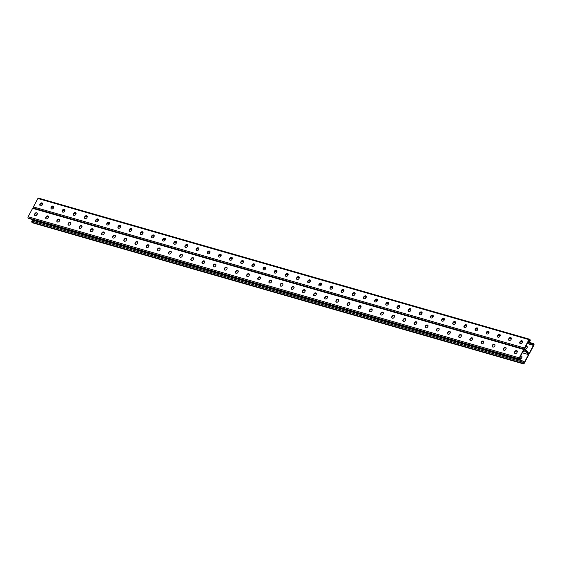 <?xml version="1.0" encoding="UTF-8"?>
<svg xmlns="http://www.w3.org/2000/svg" width="562" height="562" viewBox="0 0 562 562"><rect width="100%" height="100%" fill="white"/><g stroke="black" fill="none" stroke-linecap="round" stroke-linejoin="round"><path stroke-width="0.84" d="M529.074 340.136L529.994 340.403L529.137 341.394L529.594 341.879L530.106 340.916A0.85 0.492 -74 0 0 530.128 339.785L529.713 339.3A0.85 0.492 -74 0 0 529.559 339.202A0.85 0.492 -74 0 0 528.968 339.61L524.479 348.011A0.85 0.492 -74 0 0 524.458 349.142L528.645 353.948L524.458 349.142A0.85 0.492 106 0 0 524.304 349.044A0.85 0.492 106 0 0 523.714 349.452L519.225 357.853A0.85 0.492 106 0 0 519.204 358.985L519.618 359.462A0.85 0.492 106 0 0 519.766 359.561A0.85 0.492 106 0 0 520.363 359.16L520.637 357.924L519.998 359.125L519.337 358.366L524.079 349.487L528.512 354.566L522.316 352.788M520.637 357.924L519.667 357.748M37.373 213.434L37.001 213.012M47.201 216.286L48.536 216.672M58.364 219.496L59.698 219.875M69.519 222.7L70.861 223.086M80.682 225.91L82.024 226.289M91.845 229.113L93.187 229.5M103.008 232.317L104.342 232.703M114.17 235.527L115.505 235.914M125.326 238.731L126.668 239.117M136.489 241.941L137.831 242.327M147.651 245.144L148.993 245.531M158.814 248.355L160.149 248.741M169.977 251.558L171.312 251.945M181.133 254.769L182.474 255.155M192.295 257.972L193.637 258.358M203.458 261.182L204.8 261.562M214.621 264.386L215.956 264.772M225.783 267.596L227.118 267.976M236.946 270.8L238.281 271.186M248.102 274.01L249.444 274.389M259.265 277.214L260.606 277.6M270.427 280.424L271.762 280.803M281.59 283.627L282.925 284.014M292.753 286.831L294.088 287.217M303.909 290.041L305.25 290.428M315.071 293.245L316.413 293.631M326.234 296.455L327.576 296.841M337.397 299.658L338.731 300.045M348.559 302.869L349.894 303.255M359.715 306.072L361.057 306.459M370.878 309.283L372.22 309.669M382.041 312.486L383.382 312.872M393.203 315.696L394.538 316.076M404.366 318.9L405.701 319.286M415.522 322.11L416.863 322.49M426.684 325.314L428.026 325.7M437.847 328.524L439.189 328.903M449.01 331.728L450.345 332.114M460.173 334.938L461.507 335.317M471.335 338.141L472.67 338.528M482.491 341.345L483.833 341.731M493.654 344.555L494.996 344.942M504.817 347.759L506.151 348.145M515.979 350.969L517.314 351.355M522.899 351.693L523.412 351.847A1.777 0.506 -151.9 0 0 524.234 351.819A1.777 0.506 -151.9 0 0 523.37 350.814M523.798 351.131L523.159 351.215L523.672 351.362A1.777 0.506 -151.9 0 0 524.114 351.447A1.777 0.506 28.1 0 1 523.672 351.362L523.412 351.847M33.355 208.052A0.85 0.492 106 0 0 33.207 207.947A0.85 0.492 106 0 0 32.61 208.354L28.128 216.756A0.85 0.492 106 0 0 28.1 217.887L28.522 218.372A0.85 0.492 106 0 0 28.669 218.47A0.85 0.492 106 0 0 28.845 218.463M269.254 282.791A1.475 1.131 138.9 0 1 269.31 281.632L269.521 281.253A1.475 1.131 138.9 0 1 271.657 280.487M258.099 279.581A1.475 1.131 138.9 0 1 258.155 278.429L258.358 278.042A1.475 1.131 138.9 0 1 260.494 277.284M246.936 276.378A1.475 1.131 138.9 0 1 246.992 275.218L247.196 274.839A1.475 1.131 138.9 0 1 249.338 274.073M235.773 273.167A1.475 1.131 138.9 0 1 235.829 272.015L236.033 271.629A1.475 1.131 138.9 0 1 238.176 270.87M224.61 269.964A1.475 1.131 138.9 0 1 224.667 268.805L224.87 268.425A1.475 1.131 138.9 0 1 227.013 267.66M213.448 266.753A1.475 1.131 138.9 0 1 213.504 265.601L213.715 265.215A1.475 1.131 138.9 0 1 215.85 264.456M202.285 263.55A1.475 1.131 138.9 0 1 202.348 262.398L202.552 262.011A1.475 1.131 138.9 0 1 204.687 261.246M191.129 260.339A1.475 1.131 138.9 0 1 191.185 259.187L191.389 258.801A1.475 1.131 138.9 0 1 193.532 258.042M179.966 257.136A1.475 1.131 138.9 0 1 180.023 255.984L180.226 255.598A1.475 1.131 138.9 0 1 182.369 254.839M168.804 253.926A1.475 1.131 138.9 0 1 168.86 252.774L169.064 252.387A1.475 1.131 138.9 0 1 171.206 251.628M157.641 250.722A1.475 1.131 138.9 0 1 157.697 249.57L157.908 249.184A1.475 1.131 138.9 0 1 160.044 248.425M146.478 247.512A1.475 1.131 138.9 0 1 146.541 246.36L146.745 245.973A1.475 1.131 138.9 0 1 148.881 245.215M135.323 244.308A1.475 1.131 138.9 0 1 135.379 243.156L135.583 242.77A1.475 1.131 138.9 0 1 137.725 242.011M124.16 241.098A1.475 1.131 138.9 0 1 124.216 239.946L124.42 239.567A1.475 1.131 138.9 0 1 126.562 238.801M112.997 237.895A1.475 1.131 138.9 0 1 113.053 236.743L113.257 236.356A1.475 1.131 138.9 0 1 115.4 235.597M101.834 234.684A1.475 1.131 138.9 0 1 101.891 233.532L102.101 233.153A1.475 1.131 138.9 0 1 104.237 232.387M90.672 231.481A1.475 1.131 138.9 0 1 90.735 230.329L90.939 229.942A1.475 1.131 138.9 0 1 93.074 229.184M79.516 228.277A1.475 1.131 138.9 0 1 79.572 227.118L79.776 226.739A1.475 1.131 138.9 0 1 81.912 225.973M68.353 225.067A1.475 1.131 138.9 0 1 68.409 223.915L68.613 223.528A1.475 1.131 138.9 0 1 70.756 222.77M57.191 221.864A1.475 1.131 138.9 0 1 57.247 220.704L57.45 220.325A1.475 1.131 138.9 0 1 59.593 219.559M46.028 218.653A1.475 1.131 138.9 0 1 46.084 217.501L46.295 217.115A1.475 1.131 138.9 0 1 48.43 216.356M34.865 215.45A1.475 1.131 138.9 0 1 34.928 214.291L35.132 213.911A1.475 1.131 138.9 0 1 37.268 213.146M282.819 283.698A1.475 1.131 -41.1 0 0 280.677 284.456L280.473 284.843A1.475 1.131 -41.1 0 0 280.417 285.995M293.982 286.901A1.475 1.131 -41.1 0 0 291.84 287.667L291.636 288.046A1.475 1.131 -41.1 0 0 291.58 289.198M305.145 290.111A1.475 1.131 -41.1 0 0 303.002 290.87L302.799 291.257A1.475 1.131 -41.1 0 0 302.742 292.409M316.301 293.315A1.475 1.131 -41.1 0 0 314.165 294.081L313.961 294.46A1.475 1.131 -41.1 0 0 313.905 295.612M327.463 296.525A1.475 1.131 -41.1 0 0 325.328 297.284L325.124 297.67A1.475 1.131 -41.1 0 0 325.061 298.822M338.626 299.729A1.475 1.131 -41.1 0 0 336.49 300.487L336.28 300.874A1.475 1.131 -41.1 0 0 336.224 302.026M349.789 302.939A1.475 1.131 -41.1 0 0 347.646 303.698L347.442 304.084A1.475 1.131 -41.1 0 0 347.386 305.236M360.952 306.142A1.475 1.131 -41.1 0 0 358.809 306.901L358.605 307.288A1.475 1.131 -41.1 0 0 358.549 308.44M372.107 309.353A1.475 1.131 -41.1 0 0 369.972 310.112L369.768 310.498A1.475 1.131 -41.1 0 0 369.712 311.65M383.27 312.556A1.475 1.131 -41.1 0 0 381.134 313.315L380.931 313.701A1.475 1.131 -41.1 0 0 380.867 314.853M394.433 315.76A1.475 1.131 -41.1 0 0 392.297 316.525L392.086 316.905A1.475 1.131 -41.1 0 0 392.03 318.064M405.595 318.97A1.475 1.131 -41.1 0 0 403.453 319.729L403.249 320.115A1.475 1.131 -41.1 0 0 403.193 321.267M416.758 322.174A1.475 1.131 -41.1 0 0 414.616 322.939L414.412 323.319A1.475 1.131 -41.1 0 0 414.356 324.478M427.921 325.384A1.475 1.131 -41.1 0 0 425.778 326.143L425.575 326.529A1.475 1.131 -41.1 0 0 425.518 327.681M439.077 328.587A1.475 1.131 -41.1 0 0 436.941 329.353L436.737 329.732A1.475 1.131 -41.1 0 0 436.674 330.892M450.239 331.798A1.475 1.131 -41.1 0 0 448.104 332.556L447.893 332.943A1.475 1.131 -41.1 0 0 447.837 334.095M461.402 335.001A1.475 1.131 -41.1 0 0 459.259 335.767L459.056 336.146A1.475 1.131 -41.1 0 0 458.999 337.305M472.565 338.212A1.475 1.131 -41.1 0 0 470.422 338.97L470.218 339.357A1.475 1.131 -41.1 0 0 470.162 340.509M483.727 341.415A1.475 1.131 -41.1 0 0 481.585 342.181L481.381 342.56A1.475 1.131 -41.1 0 0 481.325 343.712M494.883 344.625A1.475 1.131 -41.1 0 0 492.748 345.384L492.544 345.771A1.475 1.131 -41.1 0 0 492.488 346.923M506.046 347.829A1.475 1.131 -41.1 0 0 503.91 348.595L503.7 348.974A1.475 1.131 -41.1 0 0 503.643 350.126M517.209 351.039A1.475 1.131 -41.1 0 0 515.066 351.798L514.862 352.184A1.475 1.131 -41.1 0 0 514.806 353.336M269.282 280.979L269.072 281.358A1.475 1.131 -41.1 0 0 271.397 282.026L271.601 281.646A1.475 1.131 -41.1 0 0 269.282 280.979L269.521 281.253M258.12 277.769L257.916 278.155A1.475 1.131 -41.1 0 0 260.234 278.822L260.438 278.436A1.475 1.131 -41.1 0 0 258.12 277.769L258.358 278.042M246.957 274.565L246.753 274.944A1.475 1.131 -41.1 0 0 249.071 275.612L249.275 275.232A1.475 1.131 -41.1 0 0 246.957 274.565L247.196 274.839M235.794 271.355L235.59 271.741A1.475 1.131 -41.1 0 0 237.909 272.408L238.119 272.022A1.475 1.131 -41.1 0 0 235.794 271.355L236.033 271.629M224.631 268.151L224.428 268.531A1.475 1.131 -41.1 0 0 226.753 269.198L226.957 268.819A1.475 1.131 -41.1 0 0 224.631 268.151L224.87 268.425M213.476 264.941L213.265 265.327A1.475 1.131 -41.1 0 0 215.59 265.995L215.794 265.608A1.475 1.131 -41.1 0 0 213.476 264.941L213.715 265.215M202.313 261.737L202.109 262.117A1.475 1.131 -41.1 0 0 204.428 262.784L204.631 262.405A1.475 1.131 -41.1 0 0 202.313 261.737L202.552 262.011M191.15 258.527L190.947 258.913A1.475 1.131 -41.1 0 0 193.265 259.581L193.468 259.194A1.475 1.131 -41.1 0 0 191.15 258.527L191.389 258.801M179.988 255.324L179.784 255.703A1.475 1.131 -41.1 0 0 182.102 256.37L182.313 255.991A1.475 1.131 -41.1 0 0 179.988 255.324L180.226 255.598M168.825 252.113L168.621 252.5A1.475 1.131 -41.1 0 0 170.946 253.167L171.15 252.781A1.475 1.131 -41.1 0 0 168.825 252.113L169.064 252.387M157.669 248.91L157.458 249.296A1.475 1.131 -41.1 0 0 159.784 249.957L159.987 249.577A1.475 1.131 -41.1 0 0 157.669 248.91L157.908 249.184M146.506 245.699L146.303 246.086A1.475 1.131 -41.1 0 0 148.621 246.753L148.825 246.367A1.475 1.131 -41.1 0 0 146.506 245.699L146.745 245.973M135.344 242.496L135.14 242.882A1.475 1.131 -41.1 0 0 137.458 243.55L137.662 243.163A1.475 1.131 -41.1 0 0 135.344 242.496L135.583 242.77M124.181 239.286L123.977 239.672A1.475 1.131 -41.1 0 0 126.295 240.339L126.506 239.953A1.475 1.131 -41.1 0 0 124.181 239.286L124.42 239.567M113.018 236.082L112.814 236.469A1.475 1.131 -41.1 0 0 115.14 237.136L115.343 236.75A1.475 1.131 -41.1 0 0 113.018 236.082L113.257 236.356M101.855 232.879L101.652 233.258A1.475 1.131 -41.1 0 0 103.977 233.925L104.181 233.539A1.475 1.131 -41.1 0 0 101.855 232.879L102.101 233.153M90.7 229.668L90.489 230.055A1.475 1.131 -41.1 0 0 92.814 230.722L93.018 230.336A1.475 1.131 -41.1 0 0 90.7 229.668L90.939 229.942M79.537 226.465L79.333 226.844A1.475 1.131 -41.1 0 0 81.652 227.512L81.855 227.132A1.475 1.131 -41.1 0 0 79.537 226.465L79.776 226.739M68.374 223.255L68.171 223.641A1.475 1.131 -41.1 0 0 70.489 224.308L70.7 223.922A1.475 1.131 -41.1 0 0 68.374 223.255L68.613 223.528M57.212 220.051L57.008 220.43A1.475 1.131 -41.1 0 0 59.333 221.098L59.537 220.718A1.475 1.131 -41.1 0 0 57.212 220.051L57.45 220.325M46.049 216.841L45.845 217.227A1.475 1.131 -41.1 0 0 48.17 217.894L48.374 217.508A1.475 1.131 -41.1 0 0 46.049 216.841L46.295 217.115M34.893 213.637L34.682 214.017A1.475 1.131 -41.1 0 0 37.008 214.684L37.211 214.305A1.475 1.131 -41.1 0 0 34.893 213.637L35.132 213.911M282.763 284.85L282.56 285.236A1.475 1.131 138.9 0 1 280.234 284.569L280.438 284.182A1.475 1.131 138.9 0 1 282.763 284.85M293.926 288.053L293.715 288.439A1.475 1.131 138.9 0 1 291.397 287.772L291.601 287.386A1.475 1.131 138.9 0 1 293.926 288.053M305.082 291.264L304.878 291.65A1.475 1.131 138.9 0 1 302.56 290.983L302.763 290.596A1.475 1.131 138.9 0 1 305.082 291.264M316.244 294.467L316.041 294.853A1.475 1.131 138.9 0 1 313.722 294.186L313.926 293.8A1.475 1.131 138.9 0 1 316.244 294.467M327.407 297.677L327.203 298.064A1.475 1.131 138.9 0 1 324.878 297.396L325.089 297.01A1.475 1.131 138.9 0 1 327.407 297.677M338.57 300.881L338.366 301.267A1.475 1.131 138.9 0 1 336.041 300.6L336.245 300.213A1.475 1.131 138.9 0 1 338.57 300.881M349.733 304.091L349.529 304.471A1.475 1.131 138.9 0 1 347.204 303.81L347.407 303.424A1.475 1.131 138.9 0 1 349.733 304.091M360.895 307.295L360.685 307.681A1.475 1.131 138.9 0 1 358.366 307.014L358.57 306.627A1.475 1.131 138.9 0 1 360.895 307.295M372.051 310.505L371.847 310.884A1.475 1.131 138.9 0 1 369.529 310.217L369.733 309.838A1.475 1.131 138.9 0 1 372.051 310.505M383.214 313.708L383.01 314.095A1.475 1.131 138.9 0 1 380.685 313.427L380.896 313.041A1.475 1.131 138.9 0 1 383.214 313.708M394.376 316.919L394.173 317.298A1.475 1.131 138.9 0 1 391.847 316.631L392.051 316.251A1.475 1.131 138.9 0 1 394.376 316.919M405.539 320.122L405.335 320.509A1.475 1.131 138.9 0 1 403.01 319.841L403.214 319.455A1.475 1.131 138.9 0 1 405.539 320.122M416.702 323.333L416.491 323.712A1.475 1.131 138.9 0 1 414.173 323.045L414.377 322.665A1.475 1.131 138.9 0 1 416.702 323.333M427.858 326.536L427.654 326.922A1.475 1.131 138.9 0 1 425.336 326.255L425.539 325.869A1.475 1.131 138.9 0 1 427.858 326.536M439.02 329.746L438.817 330.126A1.475 1.131 138.9 0 1 436.498 329.458L436.702 329.079A1.475 1.131 138.9 0 1 439.02 329.746M450.183 332.95L449.979 333.336A1.475 1.131 138.9 0 1 447.654 332.669L447.865 332.283A1.475 1.131 138.9 0 1 450.183 332.95M461.346 336.153L461.142 336.54A1.475 1.131 138.9 0 1 458.817 335.872L459.021 335.493A1.475 1.131 138.9 0 1 461.346 336.153M472.509 339.364L472.298 339.75A1.475 1.131 138.9 0 1 469.98 339.083L470.183 338.696A1.475 1.131 138.9 0 1 472.509 339.364M483.664 342.567L483.461 342.953A1.475 1.131 138.9 0 1 481.142 342.286L481.346 341.9A1.475 1.131 138.9 0 1 483.664 342.567M494.827 345.778L494.623 346.164A1.475 1.131 138.9 0 1 492.305 345.497L492.509 345.11A1.475 1.131 138.9 0 1 494.827 345.778M505.99 348.981L505.786 349.367A1.475 1.131 138.9 0 1 503.461 348.7L503.671 348.314A1.475 1.131 138.9 0 1 505.99 348.981M517.152 352.191L516.949 352.578A1.475 1.131 138.9 0 1 514.623 351.91L514.827 351.524A1.475 1.131 138.9 0 1 517.152 352.191M528.512 354.566L523.77 363.452L523.11 362.694L523.749 361.492L522.955 361.057L32.406 220.121L31.893 221.084A0.85 0.492 -74 0 0 31.872 222.215L32.287 222.7A0.85 0.492 -74 0 0 32.441 222.798A0.85 0.492 -74 0 0 32.617 222.791M532.846 344.464L533.767 344.731L533.106 343.972L532.467 345.173L532.01 344.696L532.734 343.937A0.85 0.492 106 0 1 533.331 343.53A0.85 0.492 106 0 1 533.478 343.628L533.9 344.113A0.85 0.492 106 0 1 533.872 345.244L529.39 353.646A0.85 0.492 106 0 1 528.793 354.053A0.85 0.492 106 0 1 528.645 353.948A0.85 0.492 -74 0 1 528.617 355.086L524.135 363.481A0.85 0.492 -74 0 1 523.538 363.888A0.85 0.492 -74 0 1 523.391 363.79L522.969 363.312A0.85 0.492 -74 0 1 522.997 362.181L523.51 361.218M36.411 215.344L37.387 213.518M33.931 219.981L33.629 220.55M520.545 358.823A1.475 1.131 -41.1 0 0 521.613 357.931L521.824 357.544A1.475 1.131 -41.1 0 0 520.616 355.978M520.335 356.498A1.475 1.131 138.9 0 1 521.88 356.392M41.455 203.177L41.124 203.802L42.501 204.392M532.249 344.97L527.254 343.544M522.442 342.286L520.553 341.626M511.279 339.076L509.397 338.415M500.201 335.556L498.424 335.395M489.059 332.374L487.261 332.184M477.791 329.458L475.909 328.798M466.636 326.248L464.746 325.588M455.557 322.728L453.78 322.567M444.416 319.546L442.427 319.174M433.147 316.631L431.265 315.97M421.985 313.42L420.018 312.865M410.822 310.224L408.855 309.662M399.659 307.021L397.699 306.452M388.497 303.81L386.537 303.248M377.341 300.607L375.374 300.038M366.178 297.396L364.211 296.834M355.015 294.193L353.048 293.624M343.853 290.983L341.886 290.421M332.69 287.779L330.73 287.21M321.534 284.569L319.567 284.007M310.372 281.365L308.405 280.796M299.209 278.155L297.242 277.593M288.046 274.951L286.079 274.382M276.883 271.741L274.923 271.179M265.721 268.538L263.761 267.976M254.565 265.327L252.598 264.765M243.402 262.124L241.435 261.562M232.239 258.913L230.272 258.351M221.077 255.71L219.117 255.148M209.914 252.507L207.954 251.938M198.758 249.296L196.791 248.734M187.596 246.093L185.629 245.524M176.433 242.882L174.466 242.32M165.27 239.679L163.31 239.11M154.107 236.469L152.337 235.689M152.421 235.984L152.976 236.145M141.069 232.598L142.952 233.258M129.906 229.387L131.789 230.048M118.933 226.367L120.718 226.528M107.771 223.156L109.471 223.634M96.425 219.77L98.308 220.43M85.262 216.56L87.145 217.22M74.289 213.539L76.067 213.701M62.937 210.146L64.932 210.511M51.774 206.942L53.664 207.603M42.586 204.076L41.124 203.802M51.887 206.83L53.748 207.287M63.042 210.033L64.56 210.539M74.205 213.244L75.722 213.743M85.368 216.447L87.229 216.904M96.531 219.658L98.392 220.114M107.693 222.861L109.576 223.339M118.849 226.072L120.366 226.57M130.012 229.275L131.873 229.732M141.174 232.485L143.036 232.942M422.069 313.104L420.158 312.704M410.899 310.041L408.996 309.493M399.737 306.831L397.833 306.29M388.574 303.628L386.677 303.08M377.411 300.417L375.514 299.876M366.248 297.214L364.352 296.666M355.093 294.003L353.189 293.462M343.93 290.8L342.026 290.252M332.767 287.589L330.87 287.049M321.605 284.386L319.708 283.838M310.442 281.183L308.545 280.635M299.286 277.972L297.382 277.424M288.123 274.769L286.22 274.221M276.961 271.558L275.064 271.01M265.798 268.355L263.901 267.807M254.635 265.145L252.738 264.604M243.479 261.941L241.576 261.393M232.317 258.731L230.413 258.19M221.154 255.527L219.257 254.979M209.991 252.317L208.095 251.776M198.829 249.114L196.932 248.566M187.673 245.903L185.769 245.362M176.51 242.7L174.606 242.152M165.347 239.489L163.451 238.948M154.185 236.286L152.738 235.871M433.232 316.315L431.37 315.858M444.05 319.567L442.533 319.061M455.213 322.771L453.696 322.272M466.72 325.932L464.851 325.475M477.883 329.142L476.014 328.686M488.694 332.395L487.177 331.889M499.857 335.598L498.339 335.1M511.364 338.76L509.502 338.303M522.527 341.97L520.658 341.513M532.01 344.696L527.304 343.438M533.767 344.731L529.025 353.61L524.711 348.665L529.334 339.645L529.994 340.403M41.665 205.502L42.333 204.252M525.87 346.136A1.475 1.131 138.9 0 1 527.072 347.709L526.868 348.089A1.475 1.131 138.9 0 1 524.999 348.988M527.135 346.55A1.475 1.131 -41.1 0 0 525.589 346.656M529.137 341.394L528.477 341.246M529.376 341.668L528.477 341.555M33.306 207.982A0.85 0.492 -74 0 1 33.383 206.914L37.865 198.519A0.85 0.492 -74 0 1 38.462 198.112A0.85 0.492 -74 0 1 38.609 198.21M276.911 270.645A1.475 1.131 -41.1 0 0 274.776 271.411L274.565 271.79A1.475 1.131 -41.1 0 0 274.509 272.949M265.749 267.442A1.475 1.131 -41.1 0 0 263.613 268.2L263.409 268.587A1.475 1.131 -41.1 0 0 263.353 269.739M254.593 264.238A1.475 1.131 -41.1 0 0 252.45 264.997L252.247 265.383A1.475 1.131 -41.1 0 0 252.19 266.536M243.43 261.028A1.475 1.131 -41.1 0 0 241.288 261.787L241.084 262.173A1.475 1.131 -41.1 0 0 241.028 263.325M232.268 257.825A1.475 1.131 -41.1 0 0 230.125 258.583L229.921 258.97A1.475 1.131 -41.1 0 0 229.865 260.122M221.105 254.614A1.475 1.131 -41.1 0 0 218.969 255.373L218.758 255.759A1.475 1.131 -41.1 0 0 218.702 256.911M209.942 251.411A1.475 1.131 -41.1 0 0 207.807 252.169L207.603 252.556A1.475 1.131 -41.1 0 0 207.54 253.708M198.786 248.2A1.475 1.131 -41.1 0 0 196.644 248.966L196.44 249.345A1.475 1.131 -41.1 0 0 196.384 250.497M187.624 244.997A1.475 1.131 -41.1 0 0 185.481 245.756L185.277 246.142A1.475 1.131 -41.1 0 0 185.221 247.294M176.461 241.786A1.475 1.131 -41.1 0 0 174.318 242.552L174.115 242.932A1.475 1.131 -41.1 0 0 174.058 244.084M165.298 238.583A1.475 1.131 -41.1 0 0 163.163 239.342L162.952 239.728A1.475 1.131 -41.1 0 0 162.896 240.88M154.136 235.373A1.475 1.131 -41.1 0 0 152 236.138L151.796 236.518A1.475 1.131 -41.1 0 0 151.733 237.677M142.973 232.169A1.475 1.131 -41.1 0 0 140.837 232.928L140.633 233.314A1.475 1.131 -41.1 0 0 140.577 234.466M131.817 228.959A1.475 1.131 -41.1 0 0 129.674 229.725L129.471 230.104A1.475 1.131 -41.1 0 0 129.415 231.263M120.654 225.755A1.475 1.131 -41.1 0 0 118.512 226.514L118.308 226.9A1.475 1.131 -41.1 0 0 118.252 228.053M109.492 222.545A1.475 1.131 -41.1 0 0 107.356 223.311L107.145 223.69A1.475 1.131 -41.1 0 0 107.089 224.849M98.329 219.342A1.475 1.131 -41.1 0 0 96.193 220.1L95.99 220.487A1.475 1.131 -41.1 0 0 95.926 221.639M87.166 216.131A1.475 1.131 -41.1 0 0 85.031 216.897L84.827 217.283A1.475 1.131 -41.1 0 0 84.771 218.435M76.011 212.928A1.475 1.131 -41.1 0 0 73.868 213.686L73.664 214.073A1.475 1.131 -41.1 0 0 73.608 215.225M64.848 209.724A1.475 1.131 -41.1 0 0 62.705 210.483L62.501 210.869A1.475 1.131 -41.1 0 0 62.445 212.022M53.685 206.514A1.475 1.131 -41.1 0 0 51.542 207.273L51.339 207.659A1.475 1.131 -41.1 0 0 51.282 208.811M42.522 203.311A1.475 1.131 -41.1 0 0 40.387 204.069L40.176 204.456A1.475 1.131 -41.1 0 0 40.12 205.608M285.672 276.153A1.475 1.131 138.9 0 1 285.728 275.001L285.932 274.614A1.475 1.131 138.9 0 1 288.074 273.856M296.834 279.363A1.475 1.131 138.9 0 1 296.891 278.204L297.094 277.825A1.475 1.131 138.9 0 1 299.237 277.059M307.997 282.567A1.475 1.131 138.9 0 1 308.053 281.414L308.257 281.028A1.475 1.131 138.9 0 1 310.4 280.269M319.16 285.777A1.475 1.131 138.9 0 1 319.216 284.618L319.42 284.239A1.475 1.131 138.9 0 1 321.555 283.473M330.315 288.98A1.475 1.131 138.9 0 1 330.379 287.828L330.582 287.442A1.475 1.131 138.9 0 1 332.718 286.683M341.478 292.191A1.475 1.131 138.9 0 1 341.534 291.032L341.745 290.652A1.475 1.131 138.9 0 1 343.881 289.887M352.641 295.394A1.475 1.131 138.9 0 1 352.697 294.242L352.901 293.856A1.475 1.131 138.9 0 1 355.043 293.097M363.804 298.598A1.475 1.131 138.9 0 1 363.86 297.446L364.064 297.066A1.475 1.131 138.9 0 1 366.206 296.3M374.966 301.808A1.475 1.131 138.9 0 1 375.023 300.656L375.226 300.27A1.475 1.131 138.9 0 1 377.362 299.511M386.122 305.011A1.475 1.131 138.9 0 1 386.185 303.859L386.389 303.48A1.475 1.131 138.9 0 1 388.525 302.714M397.285 308.222A1.475 1.131 138.9 0 1 397.341 307.07L397.552 306.683A1.475 1.131 138.9 0 1 399.687 305.925M408.448 311.425A1.475 1.131 138.9 0 1 408.504 310.273L408.707 309.887A1.475 1.131 138.9 0 1 410.85 309.128M419.61 314.636A1.475 1.131 138.9 0 1 419.666 313.484L419.87 313.097A1.475 1.131 138.9 0 1 422.013 312.339M430.773 317.839A1.475 1.131 138.9 0 1 430.829 316.687L431.033 316.301A1.475 1.131 138.9 0 1 433.176 315.542M441.929 321.05A1.475 1.131 138.9 0 1 441.992 319.897L442.196 319.511A1.475 1.131 138.9 0 1 444.331 318.752M453.091 324.253A1.475 1.131 138.9 0 1 453.148 323.101L453.358 322.714A1.475 1.131 138.9 0 1 455.494 321.956M464.254 327.463A1.475 1.131 138.9 0 1 464.31 326.304L464.514 325.925A1.475 1.131 138.9 0 1 466.657 325.159M475.417 330.667A1.475 1.131 138.9 0 1 475.473 329.515L475.677 329.128A1.475 1.131 138.9 0 1 477.819 328.37M486.58 333.877A1.475 1.131 138.9 0 1 486.636 332.718L486.84 332.339A1.475 1.131 138.9 0 1 488.982 331.573M497.735 337.081A1.475 1.131 138.9 0 1 497.799 335.928L498.002 335.542A1.475 1.131 138.9 0 1 500.138 334.783M508.898 340.291A1.475 1.131 138.9 0 1 508.954 339.132L509.165 338.753A1.475 1.131 138.9 0 1 511.301 337.987M520.061 343.494A1.475 1.131 138.9 0 1 520.117 342.342L520.321 341.956A1.475 1.131 138.9 0 1 522.463 341.197M274.326 271.516L274.537 271.137A1.475 1.131 138.9 0 1 276.855 271.804L276.652 272.184A1.475 1.131 138.9 0 1 274.326 271.516L274.565 271.79M263.171 268.313L263.374 267.926A1.475 1.131 138.9 0 1 265.693 268.594L265.489 268.98A1.475 1.131 138.9 0 1 263.171 268.313L263.409 268.587M252.008 265.102L252.212 264.723A1.475 1.131 138.9 0 1 254.53 265.39L254.326 265.77A1.475 1.131 138.9 0 1 252.008 265.102L252.247 265.383M240.845 261.899L241.049 261.513A1.475 1.131 138.9 0 1 243.374 262.18L243.163 262.566A1.475 1.131 138.9 0 1 240.845 261.899L241.084 262.173M229.682 258.696L229.886 258.309A1.475 1.131 138.9 0 1 232.211 258.977L232.008 259.356A1.475 1.131 138.9 0 1 229.682 258.696L229.921 258.97M218.52 255.485L218.73 255.099A1.475 1.131 138.9 0 1 221.049 255.766L220.845 256.153A1.475 1.131 138.9 0 1 218.52 255.485L218.758 255.759M207.364 252.282L207.568 251.895A1.475 1.131 138.9 0 1 209.886 252.563L209.682 252.949A1.475 1.131 138.9 0 1 207.364 252.282L207.603 252.556M196.201 249.071L196.405 248.685A1.475 1.131 138.9 0 1 198.723 249.352L198.519 249.739A1.475 1.131 138.9 0 1 196.201 249.071L196.44 249.345M185.038 245.868L185.242 245.482A1.475 1.131 138.9 0 1 187.567 246.149L187.357 246.535A1.475 1.131 138.9 0 1 185.038 245.868L185.277 246.142M173.876 242.658L174.08 242.278A1.475 1.131 138.9 0 1 176.405 242.939L176.201 243.325A1.475 1.131 138.9 0 1 173.876 242.658L174.115 242.932M162.713 239.454L162.917 239.068A1.475 1.131 138.9 0 1 165.242 239.735L165.038 240.122A1.475 1.131 138.9 0 1 162.713 239.454L162.952 239.728M151.55 236.244L151.761 235.864A1.475 1.131 138.9 0 1 154.079 236.532L153.876 236.911A1.475 1.131 138.9 0 1 151.55 236.244L151.796 236.518M140.395 233.04L140.598 232.654A1.475 1.131 138.9 0 1 142.917 233.321L142.713 233.708A1.475 1.131 138.9 0 1 140.395 233.04L140.633 233.314M129.232 229.83L129.436 229.451A1.475 1.131 138.9 0 1 131.761 230.118L131.55 230.497A1.475 1.131 138.9 0 1 129.232 229.83L129.471 230.104M118.069 226.627L118.273 226.24A1.475 1.131 138.9 0 1 120.598 226.907L120.394 227.294A1.475 1.131 138.9 0 1 118.069 226.627L118.308 226.9M106.906 223.416L107.11 223.037A1.475 1.131 138.9 0 1 109.435 223.704L109.232 224.083A1.475 1.131 138.9 0 1 106.906 223.416L107.145 223.69M95.744 220.213L95.954 219.826A1.475 1.131 138.9 0 1 98.273 220.494L98.069 220.88A1.475 1.131 138.9 0 1 95.744 220.213L95.99 220.487M84.588 217.002L84.792 216.623A1.475 1.131 138.9 0 1 87.11 217.29L86.906 217.67A1.475 1.131 138.9 0 1 84.588 217.002L84.827 217.283M73.425 213.799L73.629 213.412A1.475 1.131 138.9 0 1 75.947 214.08L75.744 214.466A1.475 1.131 138.9 0 1 73.425 213.799L73.664 214.073M62.263 210.588L62.466 210.209A1.475 1.131 138.9 0 1 64.792 210.876L64.581 211.256A1.475 1.131 138.9 0 1 62.263 210.588L62.501 210.869M51.1 207.385L51.304 206.999A1.475 1.131 138.9 0 1 53.629 207.666L53.425 208.052A1.475 1.131 138.9 0 1 51.1 207.385L51.339 207.659M39.937 204.182L40.148 203.795A1.475 1.131 138.9 0 1 42.466 204.463L42.262 204.842A1.475 1.131 138.9 0 1 39.937 204.182L40.176 204.456M287.814 275.394L288.018 275.008A1.475 1.131 -41.1 0 0 285.693 274.34L285.489 274.727A1.475 1.131 -41.1 0 0 287.814 275.394M298.97 278.597L299.181 278.218A1.475 1.131 -41.1 0 0 296.855 277.551L296.652 277.93A1.475 1.131 -41.1 0 0 298.97 278.597M310.133 281.808L310.336 281.422A1.475 1.131 -41.1 0 0 308.018 280.754L307.814 281.14A1.475 1.131 -41.1 0 0 310.133 281.808M321.295 285.011L321.499 284.632A1.475 1.131 -41.1 0 0 319.181 283.965L318.977 284.344A1.475 1.131 -41.1 0 0 321.295 285.011M332.458 288.222L332.662 287.835A1.475 1.131 -41.1 0 0 330.344 287.168L330.133 287.554A1.475 1.131 -41.1 0 0 332.458 288.222M343.621 291.425L343.825 291.039A1.475 1.131 -41.1 0 0 341.499 290.378L341.296 290.758A1.475 1.131 -41.1 0 0 343.621 291.425M354.784 294.636L354.987 294.249A1.475 1.131 -41.1 0 0 352.662 293.582L352.458 293.968A1.475 1.131 -41.1 0 0 354.784 294.636M365.939 297.839L366.15 297.453A1.475 1.131 -41.1 0 0 363.825 296.785L363.621 297.172A1.475 1.131 -41.1 0 0 365.939 297.839M377.102 301.049L377.306 300.663A1.475 1.131 -41.1 0 0 374.987 299.996L374.784 300.382A1.475 1.131 -41.1 0 0 377.102 301.049M388.265 304.253L388.468 303.866A1.475 1.131 -41.1 0 0 386.15 303.199L385.939 303.585A1.475 1.131 -41.1 0 0 388.265 304.253M399.427 307.463L399.631 307.077A1.475 1.131 -41.1 0 0 397.306 306.409L397.102 306.796A1.475 1.131 -41.1 0 0 399.427 307.463M410.59 310.667L410.794 310.28A1.475 1.131 -41.1 0 0 408.469 309.613L408.265 309.999A1.475 1.131 -41.1 0 0 410.59 310.667M421.746 313.87L421.957 313.491A1.475 1.131 -41.1 0 0 419.631 312.823L419.428 313.203A1.475 1.131 -41.1 0 0 421.746 313.87M432.909 317.08L433.112 316.694A1.475 1.131 -41.1 0 0 430.794 316.027L430.59 316.413A1.475 1.131 -41.1 0 0 432.909 317.08M444.071 320.284L444.275 319.904A1.475 1.131 -41.1 0 0 441.957 319.237L441.753 319.616A1.475 1.131 -41.1 0 0 444.071 320.284M455.234 323.494L455.438 323.108A1.475 1.131 -41.1 0 0 453.12 322.44L452.909 322.827A1.475 1.131 -41.1 0 0 455.234 323.494M466.397 326.698L466.601 326.318A1.475 1.131 -41.1 0 0 464.275 325.651L464.072 326.03A1.475 1.131 -41.1 0 0 466.397 326.698M477.552 329.908L477.763 329.522A1.475 1.131 -41.1 0 0 475.438 328.854L475.234 329.241A1.475 1.131 -41.1 0 0 477.552 329.908M488.715 333.111L488.919 332.732A1.475 1.131 -41.1 0 0 486.601 332.065L486.397 332.444A1.475 1.131 -41.1 0 0 488.715 333.111M499.878 336.322L500.082 335.935A1.475 1.131 -41.1 0 0 497.763 335.268L497.56 335.655A1.475 1.131 -41.1 0 0 499.878 336.322M511.041 339.525L511.244 339.146A1.475 1.131 -41.1 0 0 508.926 338.479L508.715 338.858A1.475 1.131 -41.1 0 0 511.041 339.525M522.203 342.736L522.407 342.349A1.475 1.131 -41.1 0 0 520.082 341.682L519.878 342.068A1.475 1.131 -41.1 0 0 522.203 342.736M523.714 349.452L32.61 208.354M519.225 357.853L28.128 216.756M519.204 358.985L28.1 217.887M519.618 359.462L28.522 218.372M522.997 362.181L31.893 221.084M523.391 363.79L32.287 222.7M522.969 363.312L31.872 222.215M532.734 343.937L527.802 342.518M524.479 348.011L33.383 206.914M528.968 339.61L37.865 198.519M524.304 349.044L33.207 207.947M519.766 359.561L28.669 218.47M523.538 363.888L32.441 222.798M533.331 343.53L528.069 342.019M529.559 339.202L38.462 198.112"/></g></svg>
